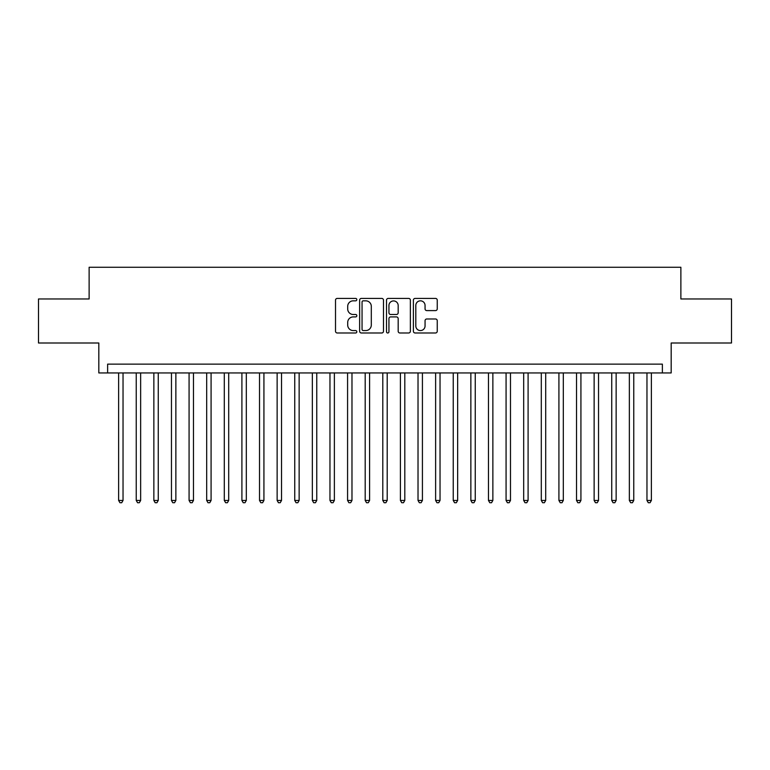 <?xml version="1.0" encoding="UTF-8"?>
<svg xmlns="http://www.w3.org/2000/svg" width="770" height="770" viewBox="0 0 770 770"><rect width="100%" height="100%" fill="white"/><g stroke="black" fill="none" stroke-linecap="round" stroke-linejoin="round"><path stroke-width="1.16" d="M356.828 299.626A1.213 1.213 0 0 0 355.615 298.413L337.25 298.413A1.733 1.733 0 0 0 335.518 300.146L335.518 331.254A1.733 1.733 0 0 0 337.25 332.986L355.615 332.986A1.213 1.213 0 0 0 356.828 331.774A1.213 1.213 0 0 0 355.615 330.571L353.238 330.571A5.534 5.534 0 0 1 347.703 325.036L347.703 322.438A5.534 5.534 0 0 1 353.238 316.913L355.615 316.913A1.213 1.213 0 0 0 356.828 315.7A1.213 1.213 0 0 0 355.615 314.487L353.238 314.487A5.534 5.534 0 0 1 347.703 308.963L347.703 306.364A5.534 5.534 0 0 1 353.238 300.829L355.615 300.829A1.213 1.213 0 0 0 356.828 299.626M435.522 310.599A1.733 1.733 0 0 0 437.244 308.876L437.244 300.146A1.733 1.733 0 0 0 435.522 298.413L415.126 298.413A1.733 1.733 0 0 0 413.394 300.146L413.394 331.254A1.733 1.733 0 0 0 415.126 332.986L435.522 332.986A1.733 1.733 0 0 0 437.244 331.254L437.244 320.715A1.733 1.733 0 0 0 435.522 318.982L426.792 318.982A1.733 1.733 0 0 0 425.059 320.715L425.059 325.941A4.62 4.62 0 0 1 420.439 330.571A4.62 4.62 0 0 1 415.81 325.941L415.81 305.459A4.62 4.62 0 0 1 420.439 300.829A4.62 4.62 0 0 1 425.059 305.459L425.059 308.876A1.733 1.733 0 0 0 426.792 310.599L435.522 310.599M662.373 372.94L671.18 372.94L671.18 342.997L731.5 342.997L731.5 298.972L680.872 298.972L680.872 267.267L89.127 267.267L89.127 298.972L38.5 298.972L38.5 342.997L98.82 342.997L98.82 372.94L662.373 372.94L662.373 364.133L107.627 364.133L107.627 372.94M383.489 300.146A1.733 1.733 0 0 0 381.756 298.413L361.361 298.413A1.733 1.733 0 0 0 359.628 300.146L359.628 331.254A1.733 1.733 0 0 0 361.361 332.986L381.756 332.986A1.733 1.733 0 0 0 383.489 331.254L383.489 300.146M388.244 298.413L408.639 298.413A1.733 1.733 0 0 1 410.372 300.146L410.372 331.254A1.733 1.733 0 0 1 408.639 332.986L399.909 332.986A1.733 1.733 0 0 1 398.177 331.254L398.177 318.636A1.733 1.733 0 0 0 396.454 316.913L390.659 316.913A1.733 1.733 0 0 0 388.937 318.636L388.937 331.774A1.213 1.213 0 0 1 387.724 332.986A1.213 1.213 0 0 1 386.511 331.774L386.511 300.146A1.733 1.733 0 0 1 388.244 298.413M363.267 300.829A1.213 1.213 0 0 0 362.054 302.042L362.054 329.358A1.213 1.213 0 0 0 363.267 330.571L365.769 330.571A5.534 5.534 0 0 0 371.304 325.036L371.304 306.364A5.534 5.534 0 0 0 365.769 300.829L363.267 300.829M398.177 305.546A4.62 4.62 0 0 0 393.557 300.916A4.62 4.62 0 0 0 388.937 305.546L388.937 312.764A1.733 1.733 0 0 0 390.659 314.487L396.454 314.487A1.733 1.733 0 0 0 398.177 312.764L398.177 305.546M118.628 372.94L118.628 500.442L123.036 500.442L123.036 372.94M123.036 500.442L121.708 502.733L119.956 502.733L118.628 500.442M136.242 372.94L136.242 500.442L140.641 500.442L140.641 372.94M140.641 500.442L139.322 502.733L137.56 502.733L136.242 500.442M153.856 372.94L153.856 500.442L158.254 500.442L158.254 372.94M158.254 500.442L156.936 502.733L155.174 502.733L153.856 500.442M171.46 372.94L171.46 500.442L175.868 500.442L175.868 372.94M175.868 500.442L174.549 502.733L172.788 502.733L171.46 500.442M189.073 372.94L189.073 500.442L193.482 500.442L193.482 372.94M193.482 500.442L192.153 502.733L190.392 502.733L189.073 500.442M206.687 372.94L206.687 500.442L211.086 500.442L211.086 372.94M211.086 500.442L209.767 502.733L208.006 502.733L206.687 500.442M224.301 372.94L224.301 500.442L228.7 500.442L228.7 372.94M228.7 500.442L227.381 502.733L225.62 502.733L224.301 500.442M241.905 372.94L241.905 500.442L246.313 500.442L246.313 372.94M246.313 500.442L244.995 502.733L243.233 502.733L241.905 500.442M259.519 372.94L259.519 500.442L263.927 500.442L263.927 372.94M263.927 500.442L262.599 502.733L260.838 502.733L259.519 500.442M277.133 372.94L277.133 500.442L281.531 500.442L281.531 372.94M281.531 500.442L280.213 502.733L278.451 502.733L277.133 500.442M294.746 372.94L294.746 500.442L299.145 500.442L299.145 372.94M299.145 500.442L297.826 502.733L296.065 502.733L294.746 500.442M312.351 372.94L312.351 500.442L316.759 500.442L316.759 372.94M316.759 500.442L315.44 502.733L313.679 502.733L312.351 500.442M329.964 372.94L329.964 500.442L334.373 500.442L334.373 372.94M334.373 500.442L333.044 502.733L331.283 502.733L329.964 500.442M347.578 372.94L347.578 500.442L351.977 500.442L351.977 372.94M351.977 500.442L350.658 502.733L348.897 502.733L347.578 500.442M365.192 372.94L365.192 500.442L369.59 500.442L369.59 372.94M369.59 500.442L368.272 502.733L366.51 502.733L365.192 500.442M382.796 372.94L382.796 500.442L387.204 500.442L387.204 372.94M387.204 500.442L385.876 502.733L384.124 502.733L382.796 500.442M400.41 372.94L400.41 500.442L404.808 500.442L404.808 372.94M404.808 500.442L403.49 502.733L401.728 502.733L400.41 500.442M418.023 372.94L418.023 500.442L422.422 500.442L422.422 372.94M422.422 500.442L421.103 502.733L419.342 502.733L418.023 500.442M435.628 372.94L435.628 500.442L440.036 500.442L440.036 372.94M440.036 500.442L438.717 502.733L436.956 502.733L435.628 500.442M453.241 372.94L453.241 500.442L457.65 500.442L457.65 372.94M457.65 500.442L456.321 502.733L454.56 502.733L453.241 500.442M470.855 372.94L470.855 500.442L475.254 500.442L475.254 372.94M475.254 500.442L473.935 502.733L472.174 502.733L470.855 500.442M488.469 372.94L488.469 500.442L492.867 500.442L492.867 372.94M492.867 500.442L491.549 502.733L489.787 502.733L488.469 500.442M506.073 372.94L506.073 500.442L510.481 500.442L510.481 372.94M510.481 500.442L509.163 502.733L507.401 502.733L506.073 500.442M523.687 372.94L523.687 500.442L528.095 500.442L528.095 372.94M528.095 500.442L526.767 502.733L525.005 502.733L523.687 500.442M541.3 372.94L541.3 500.442L545.699 500.442L545.699 372.94M545.699 500.442L544.38 502.733L542.619 502.733L541.3 500.442M558.914 372.94L558.914 500.442L563.313 500.442L563.313 372.94M563.313 500.442L561.994 502.733L560.233 502.733L558.914 500.442M576.518 372.94L576.518 500.442L580.926 500.442L580.926 372.94M580.926 500.442L579.608 502.733L577.846 502.733L576.518 500.442M594.132 372.94L594.132 500.442L598.54 500.442L598.54 372.94M598.54 500.442L597.212 502.733L595.451 502.733L594.132 500.442M611.746 372.94L611.746 500.442L616.144 500.442L616.144 372.94M616.144 500.442L614.826 502.733L613.064 502.733L611.746 500.442M629.36 372.94L629.36 500.442L633.758 500.442L633.758 372.94M633.758 500.442L632.44 502.733L630.678 502.733L629.36 500.442M646.964 372.94L646.964 500.442L651.372 500.442L651.372 372.94M651.372 500.442L650.044 502.733L648.292 502.733L646.964 500.442"/></g></svg>
